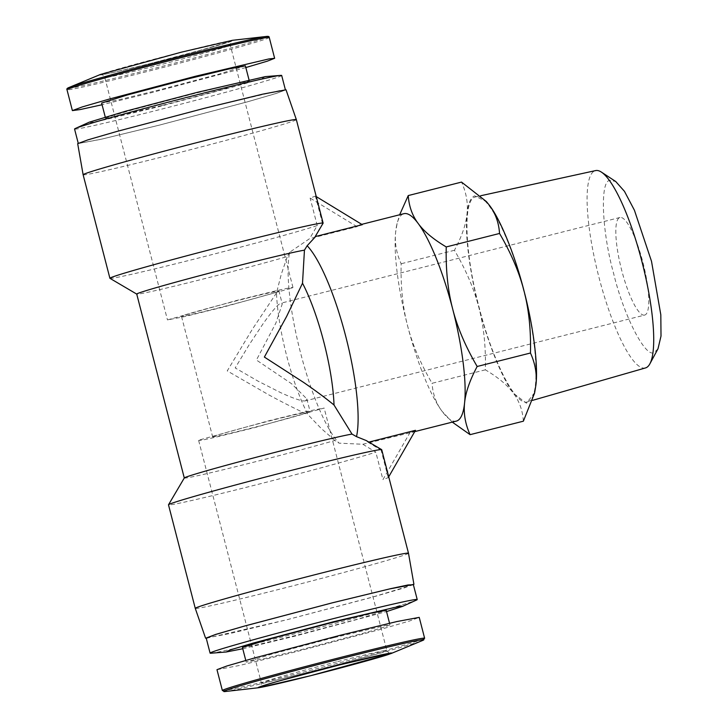 <?xml version="1.0" encoding="UTF-8"?>
<svg xmlns="http://www.w3.org/2000/svg" width="728" height="728" viewBox="0 0 728 728"><rect width="100%" height="100%" fill="white"/><g stroke="black" fill="none" stroke-linecap="round" stroke-linejoin="round"><path stroke-width="0.55" stroke-dasharray="3.64 2.73" d="M305.978 400.682C303.467 401.829 295.095 399.181 280.853 392.729L258.085 381.172L235.199 367.94L248.812 345.309L263.026 323.833C272.263 310.901 278.178 304.04 280.771 303.239L282.264 303.904L275.866 323.105L256.42 360.032L291.546 383.72L306.825 398.871L305.696 400.773L644.626 315.097A50.341 11.257 -104.2 0 0 644.89 315.015A50.341 11.257 -104.2 0 0 643.052 262.935A50.341 11.257 -104.2 0 0 619.956 217.49A50.341 11.257 -104.2 0 0 619.692 217.572A50.341 11.257 -104.2 0 0 621.53 269.651A50.341 11.257 -104.2 0 0 644.626 315.097M277.778 291.673C284.985 289.207 265.101 293.557 240.822 299.736C217.381 305.614 186.086 314.214 182.646 315.715C175.448 318.181 195.332 313.832 219.601 307.653C243.043 301.774 274.338 293.175 277.778 291.673L278.961 291.091L282.264 303.904M213.832 436.3C217.272 434.798 248.576 426.199 272.008 420.32C296.287 414.141 316.17 409.8 308.963 412.257C305.523 413.768 274.229 422.358 250.787 428.237C226.508 434.425 206.634 438.766 213.832 436.3L212.658 436.882L181.481 316.298M306.825 398.871L310.137 411.675L308.963 412.257M657.994 348.785L654.518 352.243C646.173 359.414 623.814 316.28 613.577 273.273C601.719 230.876 599.799 180.116 610.064 180.344L615.706 181.499M645.509 367.931A101.774 22.768 75.8 0 1 598.735 276.44A101.774 22.768 75.8 0 1 594.931 170.789A101.774 22.768 75.8 0 1 595.622 170.589M527.946 401.674C516.398 407.516 493.029 362.453 479.197 307.671C464.755 253.107 462.753 200.082 475.02 197.042C486.568 191.209 509.928 236.263 523.76 291.054C538.21 345.609 540.212 398.635 527.946 401.674L532.496 400.382M200.154 439.757L268.077 420.966L307.935 411.174L324.142 408.053L254.718 427.6L214.86 437.382L202.921 439.976L198.653 440.504L200.154 439.757M291.455 288.215L292.956 287.469L288.697 287.997L276.749 290.59L236.891 300.373L167.476 319.92L183.674 316.798L223.532 307.016L291.455 288.215M181.044 52.261C149.468 60.169 106.17 72.063 101.774 74.038C91.801 77.414 119.301 71.417 152.125 63.045C183.702 55.137 226.999 43.243 231.395 41.269C241.368 37.883 213.868 43.889 181.044 52.261M534.67 392.556L526.462 403.239L513.395 393.229C502.311 378.897 487.842 343.015 478.933 307.762C469.651 272.654 464.646 233.251 467.021 213.905C468.068 203.594 470.634 197.57 474.702 195.832L486.595 201.811M232.578 40.295L230.612 41.605L213.759 46.674L151.997 63.09L111.211 72.927L100.974 74.957L100.446 74.465M415.479 430.312L411.784 432.368L362.826 444.262L339.057 443.152A106.971 23.924 75.8 0 1 300.555 352.853A106.971 23.924 75.8 0 1 289.689 252.252L309.646 238.638L356.993 226.663L359.35 224.952L362.298 224.688M456.347 421.103A106.971 23.924 75.8 0 1 444.963 414.887A106.971 23.924 75.8 0 1 442.042 411.256A106.971 23.924 75.8 0 1 407.58 325.798C402.748 307.353 400.609 286.659 401.155 263.745C396.341 253.089 394.521 242.488 395.668 231.941L397.106 223.514L399.654 214.76M366.193 440.531L368.131 442.287L368.859 442.096M216.98 669.678L239.394 665.492L296.087 651.733L381.59 629.119L409.464 621.02L419.219 617.371M245.837 67.558L151.497 92.656L102.066 104.741M184.311 477.95A88.097 2.102 165.5 0 0 184.302 478.005A88.097 2.102 165.5 0 0 251.024 462.871A88.097 2.102 165.5 0 0 334.889 440.467L339.057 443.152M362.826 444.262L375.821 452.124A110.119 2.63 -14.5 0 1 251.897 485.913A110.119 2.63 -14.5 0 1 168.496 504.832M381.709 449.695A110.119 2.63 -14.5 0 1 381.126 450.15L368.131 442.287M289.689 252.252L287.323 256.547A88.097 2.102 -14.5 0 1 203.458 278.951A88.097 2.102 -14.5 0 1 136.773 294.121A88.097 2.102 -14.5 0 1 136.737 294.085M109.946 278.333A110.119 2.63 165.5 0 0 193.302 259.359A110.119 2.63 165.5 0 0 317.235 225.571L309.646 238.638M408.49 553.235A110.119 2.63 -14.5 0 1 278.669 589.452A110.119 2.63 -14.5 0 1 195.268 608.371M334.889 440.467L321.13 428.373L308.026 414.705A88.097 19.701 75.8 0 1 286.696 355.883A88.097 19.701 75.8 0 1 276.522 292.902L281.272 274.265L287.323 256.547M276.522 292.902L252.398 329.183L227.236 370.907L269.478 395.249C283.966 403.075 296.815 409.564 308.026 414.705M83.129 174.747A110.119 2.63 165.5 0 0 166.53 155.828A110.119 2.63 165.5 0 0 296.341 119.61M242.442 647.501L258.367 644.517L298.671 634.743L359.45 618.673L386.204 610.319M333.752 637.692L272.245 653.962L246.219 662.116L262.735 659.004L302.448 649.358L363.954 633.087L383.765 627.299L389.99 624.933L385.822 625.407L333.752 637.692M245.4 65.857L219.365 74.01L157.867 90.281L118.154 99.927L101.629 103.039M161.798 105.505L109.746 117.79L105.569 118.264L112.503 115.67L132.323 109.91L193.102 93.839L233.406 84.066L249.331 81.081L222.577 89.435L161.798 105.505M413.386 584.73L370.689 597.652L287.078 619.701L206.261 638.301M77.696 143.662L100.719 139.367L159.177 125.18L247.338 101.865L276.039 93.521L286.022 89.781M242.761 648.748L294.958 636.126L386.532 611.575M211.138 653.207A106.971 2.557 165.5 0 0 291.109 634.734A106.971 2.557 165.5 0 0 416.343 600.136M265.502 76.595L261.834 78.578L238.993 85.403L158.085 106.889L104.887 119.738L90.882 122.568L89.253 122.177M281.681 75.466A106.971 2.557 -14.5 0 1 155.574 110.656A106.971 2.557 -14.5 0 1 74.556 129.038M413.313 584.466L404.359 587.869L375.812 596.205L287.205 619.655L229.993 633.551L206.188 638.028M204.404 108.317L115.797 131.768L87.26 140.104L78.296 143.507L102.102 139.03L159.314 125.134L247.92 101.683L276.467 93.348L285.421 89.944L279.416 90.627L204.404 108.317M182.646 315.715L181.472 316.298M475.02 197.042L480.607 195.768M523.368 421.194C522.677 410.546 519.355 401.219 513.395 393.229C507.507 385.203 498.161 377.404 485.367 369.824C485.931 347.074 483.783 326.39 478.933 307.762C474.146 289.125 465.984 269.961 454.445 250.277C461.752 236.646 465.947 224.515 467.021 213.905C468.159 203.267 466.33 192.665 461.534 182.091M454.445 250.277L401.155 263.745M485.367 369.824L432.068 383.292C420.466 363.445 412.303 344.28 407.58 325.798A106.971 23.924 75.8 0 1 395.668 231.941A106.971 23.924 75.8 0 1 396.851 224.561A106.971 23.924 75.8 0 1 403.913 213.686M452.297 422.122L442.042 411.256C436.118 403.339 432.796 394.021 432.068 383.292M315.215 236.591L314.56 237.692M314.951 236.655L322.54 223.596A110.119 2.63 165.5 0 0 323.105 223.205M322.54 223.596L315.424 196.096L316.261 196.606M356.993 226.663L310.119 198.071L315.424 196.096M317.235 225.571L310.119 198.071M410.173 432.296L382.928 479.615L375.821 452.124M388.725 476.804L388.233 477.641L382.928 479.615M388.233 477.641L381.126 450.15M225.243 691.518A103.376 2.475 165.5 0 0 302.02 673.719A103.376 2.475 165.5 0 0 422.577 640.485M222.377 690.544A104.45 2.493 165.5 0 0 301.483 672.599A104.45 2.493 165.5 0 0 424.624 638.238M269.242 37.428A104.45 2.493 -14.5 0 1 146.101 71.79A104.45 2.493 -14.5 0 1 66.994 89.735M266.366 36.455A103.376 2.475 -14.5 0 1 146.019 70.498A103.376 2.475 -14.5 0 1 69.033 87.487M337.746 661.579A64.81 1.547 -14.5 0 1 386.832 650.441A64.81 1.547 -14.5 0 1 385.33 651.187A64.81 1.547 -14.5 0 1 310.428 671.762A64.81 1.547 -14.5 0 1 261.343 682.891A64.81 1.547 -14.5 0 1 262.844 682.145A64.81 1.547 -14.5 0 1 337.746 661.579M228.774 45.828A64.81 1.547 165.5 0 0 230.276 45.081A64.81 1.547 165.5 0 0 181.19 56.211A64.81 1.547 165.5 0 0 106.288 76.786A64.81 1.547 165.5 0 0 104.787 77.532A64.81 1.547 165.5 0 0 153.872 66.403A64.81 1.547 165.5 0 0 228.774 45.828M619.956 217.49L281.026 303.166M390.19 653.198C389.826 653.899 388.707 652.98 386.832 650.441L324.151 408.053M292.965 287.469L230.276 45.081C230.776 41.896 231.313 40.55 231.877 41.041L195.541 51.688L152.143 63.036C122.049 70.552 105.141 74.465 101.419 74.775C101.856 75.566 101.511 72.864 104.787 77.532L167.467 319.92M198.653 440.504L261.343 682.891C260.742 688.561 259.732 686.031 259.741 686.932M411.784 432.368L414.723 431.622M245.773 660.414L246.219 662.116M105.242 117.017L105.569 118.264M534.752 392.192L534.516 393.238M396.851 224.561L397.097 223.505M359.35 224.952L361.743 224.351M389.544 623.232L389.99 624.933M249.012 79.834L249.34 81.081"/><path stroke-width="1.09" d="M480.607 195.768L595.622 170.589A101.774 22.768 75.8 0 1 601.401 172.108A101.774 22.768 75.8 0 1 642.478 263.718A101.774 22.768 75.8 0 1 649.867 363.845A101.774 22.768 75.8 0 1 645.882 367.804A101.774 22.768 75.8 0 1 645.509 367.931L532.496 400.382M310.574 675.711C277.75 684.083 250.241 690.089 260.224 686.704C264.61 684.73 307.899 672.845 339.485 664.937C372.308 656.565 399.818 650.559 389.844 653.944C385.449 655.91 342.16 667.804 310.574 675.711M486.595 201.811L489.562 205.496C500.646 219.829 515.115 255.701 524.024 290.954C533.315 326.062 538.32 365.474 535.945 384.821L534.67 392.556M399.654 214.76L408.244 195.568L461.534 182.091L486.35 201.529L489.562 205.496C495.522 213.495 498.844 222.823 499.545 233.461C511.083 253.153 519.246 272.317 524.024 290.954C528.883 309.582 531.021 330.266 530.457 353.016C535.253 363.581 537.082 374.183 535.945 384.821L534.516 393.238L523.368 421.194L470.079 434.661L452.297 422.122M339.621 664.882L277.869 681.299L261.006 686.368L259.031 687.678L310.437 675.757L391.164 653.507L390.636 653.016L380.398 655.045L339.621 664.882M100.446 74.465L181.172 52.216L232.578 40.295L266.366 36.455A103.376 2.475 -14.5 0 0 189.599 54.254A103.376 2.475 -14.5 0 0 69.033 87.487L100.446 74.465M499.545 233.461L446.246 246.938C445.7 269.851 447.847 290.536 452.68 308.99A106.971 23.924 75.8 0 1 464.591 402.857A106.971 23.924 75.8 0 1 456.902 420.93A106.971 23.924 75.8 0 1 456.347 421.103L414.723 431.622M530.457 353.016L477.168 366.484C469.824 380.216 465.629 392.337 464.591 402.857C463.445 413.404 465.265 424.005 470.079 434.661M314.56 237.692L307.152 245.746A106.971 23.924 75.8 0 1 345.654 336.045A106.971 23.924 75.8 0 1 356.52 436.645L366.193 440.531M368.859 442.096L415.479 430.312L388.725 476.804M424.624 638.238L419.228 617.371L396.815 621.566L340.122 635.317L254.618 657.93L226.736 666.038L216.98 669.678L222.377 690.544A104.45 2.493 165.5 0 1 345.518 656.183A104.45 2.493 165.5 0 1 424.624 638.238L422.577 640.485A103.376 2.475 165.5 0 0 345.6 657.475A103.376 2.475 165.5 0 0 225.243 691.518L222.377 690.544M102.066 104.741L80.226 109.555L72.391 110.601L82.155 106.961L110.028 98.853L195.532 76.24L268.759 58.968L274.638 58.295L267.276 61.179L245.837 67.558M356.52 436.645L352.015 434.088A88.097 2.102 165.5 0 0 288.161 449.03A88.097 2.102 165.5 0 0 184.311 477.95L168.514 504.768A110.119 2.63 -14.5 0 1 298.316 468.614A110.119 2.63 -14.5 0 1 381.663 449.64A110.119 2.63 -14.5 0 1 381.709 449.695L408.49 553.225A110.119 2.63 -14.5 0 1 408.49 553.235A110.119 2.63 -14.5 0 0 325.088 572.144A110.119 2.63 -14.5 0 0 195.268 608.371L168.496 504.832A110.119 2.63 -14.5 0 1 168.514 504.768M302.511 283.21A88.097 19.701 75.8 0 1 323.833 342.033A88.097 19.701 75.8 0 1 334.016 405.014C326.253 398.589 316.161 391.082 303.713 382.482L264.373 357.066L286.632 316.425L302.511 283.21L304.45 250.159L307.152 245.746M184.293 477.978L136.737 294.085A88.097 2.102 -14.5 0 1 240.595 265.101A88.097 2.102 -14.5 0 1 304.45 250.159M314.569 237.692L323.105 223.205A110.119 2.63 165.5 0 0 323.123 223.141A110.119 2.63 165.5 0 0 239.721 242.06A110.119 2.63 165.5 0 0 109.901 278.278A110.119 2.63 165.5 0 0 109.946 278.333L136.746 294.103M334.016 405.014L352.015 434.088M77.696 143.662L87.815 139.894L116.544 131.541L204.541 108.272L262.881 94.121L286.022 89.781L296.341 119.601A110.119 2.63 165.5 0 0 296.341 119.601A110.119 2.63 165.5 0 0 212.949 138.529A110.119 2.63 165.5 0 0 83.129 174.747L109.901 278.278M389.544 623.232L386.204 610.319L370.27 613.295L329.975 623.077L269.187 639.148L242.442 647.501L245.773 660.414M105.242 117.017L101.629 103.039L127.655 94.886L189.162 78.615L228.874 68.969L245.4 65.857L249.012 79.834M206.261 638.301L215.57 634.452L244.28 626.107L332.432 602.793L390.9 588.606L407.926 584.984L413.386 584.73M386.532 611.575L402.52 606.406L400.891 606.015L333.688 621.694L252.771 643.179L229.939 650.004L226.272 651.988L242.761 648.748M402.52 606.406L416.343 600.136A106.971 2.557 165.5 0 0 417.217 599.544A106.971 2.557 165.5 0 0 336.2 617.926A106.971 2.557 165.5 0 0 210.092 653.116A106.971 2.557 165.5 0 0 211.138 653.207L226.272 651.988M78.233 143.243L74.556 129.038A106.971 2.557 -14.5 0 1 75.43 128.456L89.253 122.177L126.026 111.111L196.815 92.456L265.502 76.595L280.635 75.384A106.971 2.557 -14.5 0 1 281.681 75.466L285.358 89.671M75.43 128.456A106.971 2.557 -14.5 0 1 200.664 93.848A106.971 2.557 -14.5 0 1 280.635 75.384M210.092 653.116L206.188 638.028L215.151 634.625L243.689 626.289L332.305 602.839L389.516 588.952L413.313 584.466L417.217 599.544M601.401 172.108L615.706 181.499L624.469 191.346L634.425 210.256L651.515 261.316L660.815 314.815L661.006 336.09L657.994 348.785L649.867 363.845M408.244 195.568C408.963 206.288 412.285 215.606 418.218 223.532A106.971 23.924 75.8 0 1 452.68 308.99C457.393 327.473 465.556 346.637 477.168 366.484M361.743 224.351L403.913 213.686A106.971 23.924 75.8 0 1 418.218 223.532C424.033 231.477 433.369 239.285 446.246 246.938M316.261 196.606L362.298 224.688L315.215 236.591M72.391 110.601L66.994 89.735A104.45 2.493 -14.5 0 1 190.135 55.373A104.45 2.493 -14.5 0 1 269.242 37.428C269.278 36.5 268.323 36.172 266.366 36.455M259.941 686.813L259.741 686.932C259.614 686.277 301.683 674.383 339.466 664.937L389.953 653.189M259.031 687.678L225.243 691.518M366.075 440.458L381.663 449.64M205.587 638.192L195.268 608.371M77.687 143.662L83.129 174.747M391.164 653.507L422.577 640.485M66.994 89.735C66.512 88.934 67.194 88.188 69.033 87.487M269.242 37.428L274.638 58.295M296.341 119.61L323.123 223.141M413.923 584.311L408.49 553.235"/></g></svg>
